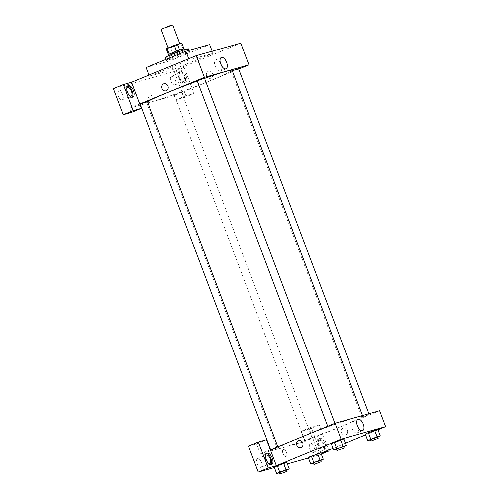 <?xml version="1.0" encoding="UTF-8"?>
<svg xmlns="http://www.w3.org/2000/svg" width="499" height="499" viewBox="0 0 499 499"><rect width="100%" height="100%" fill="white"/><g stroke="black" fill="none" stroke-linecap="round" stroke-linejoin="round"><path stroke-width="0.37" stroke-dasharray="2.5 1.87" d="M161.121 29.329L167.028 27.433L172.716 24.95M171.057 46.787L168.232 48.141L174.139 46.239L179.821 43.762L171.057 46.787M181.018 43.513L173.714 46.513A8.321 0.418 159.3 0 1 170.608 47.642L172.791 53.43A8.321 0.418 159.3 0 0 175.904 52.301L183.208 49.301L181.018 43.513A8.321 0.418 159.3 0 0 181.804 43.039M170.608 47.642L166.248 48.865M172.791 53.43L168.412 54.584M183.208 49.301A8.321 0.418 159.3 0 0 183.994 48.827L179.634 50.05A8.321 0.418 159.3 0 0 176.521 51.179L169.217 54.16A8.321 0.418 159.3 0 0 168.437 54.653M184.181 48.727A8.52 0.424 -20.7 0 1 178.405 51.353A8.52 0.424 -20.7 0 1 169.373 54.553A8.52 0.424 -20.7 0 1 168.244 54.753M169.916 56A8.52 0.424 159.3 0 0 178.954 52.8A8.52 0.424 159.3 0 0 184.73 50.174A8.52 0.424 159.3 0 0 172.679 54.335A8.52 0.424 159.3 0 0 168.793 56.2A8.52 0.424 159.3 0 0 169.916 56M175.904 52.301L173.714 46.513M165.169 57.566A12.388 0.618 159.3 0 0 176.983 53.767A12.388 0.618 159.3 0 0 188.354 48.808M171.912 57.747A12.388 0.618 159.3 0 0 166.267 60.46A12.388 0.618 159.3 0 0 178.074 56.661A12.388 0.618 159.3 0 0 189.445 51.703A12.388 0.618 159.3 0 0 171.912 57.747M146.064 67.602L169.822 60.922L209.642 44.561M189.165 59.917L149.344 76.285L173.103 69.604L212.923 53.243L189.165 59.917L188.722 58.751M212.923 53.243L212.156 51.197M240.743 43.164L176.035 69.748L185.877 95.796L194.042 93.5L184.2 67.452L174.245 71.544L113.36 88.66M184.2 67.452L176.035 69.748M180.937 70.771A6.194 3.069 -112.3 0 1 186.027 75.561A6.194 3.069 -112.3 0 1 185.478 82.291A6.194 3.069 -112.3 0 1 180.282 77.725A6.194 3.069 -112.3 0 1 180.769 70.833A6.194 3.069 -112.3 0 1 180.937 70.771M179.69 71.282A6.194 3.069 67.7 0 0 179.528 71.345A6.194 3.069 67.7 0 0 179.041 78.237A6.194 3.069 67.7 0 0 184.237 82.803A6.194 3.069 67.7 0 0 184.786 76.073A6.194 3.069 67.7 0 0 179.69 71.282M184.106 76.447A4.647 2.302 -112.3 0 1 183.644 81.368A4.647 2.302 -112.3 0 1 179.752 77.95A4.647 2.302 -112.3 0 1 180.114 72.773A4.647 2.302 -112.3 0 1 184.106 76.447M175.399 80.027A4.647 2.302 -112.3 0 1 174.937 84.949A4.647 2.302 -112.3 0 1 171.038 81.524A4.647 2.302 -112.3 0 1 171.407 76.353A4.647 2.302 -112.3 0 1 175.399 80.027M194.042 93.5L184.087 97.592L174.245 71.544M185.877 95.796L175.922 99.887L184.087 97.592M238.684 69.087L174.282 95.546L175.922 99.887M127.488 86.04A6.194 3.069 67.7 0 0 126.977 86.102A6.194 3.069 67.7 0 0 126.808 86.159A6.194 3.069 67.7 0 0 126.322 93.057A6.194 3.069 67.7 0 0 131.518 97.617A6.194 3.069 67.7 0 0 132.079 97.224M130.008 96.201A4.647 2.302 -112.3 0 1 126.933 92.515A4.647 2.302 -112.3 0 1 126.727 88.229M118.226 96.095A4.647 2.302 -112.3 0 1 118.687 91.167A4.647 2.302 -112.3 0 1 122.579 94.592A4.647 2.302 -112.3 0 1 122.218 99.763A4.647 2.302 -112.3 0 1 118.226 96.095M140.125 105.146L129.728 108.065L131.368 112.406M129.728 108.065L139.683 103.979M173.103 69.604L169.822 60.922M149.344 76.285L148.902 75.112M212.518 73.565A3.68 3.187 -105.7 0 0 208.57 71.238A3.68 3.187 -105.7 0 0 206.492 75.642A3.68 3.187 -105.7 0 0 210.559 78.324A3.68 3.187 -105.7 0 0 212.518 73.565A3.68 3.187 74.3 0 1 210.559 78.324A3.68 3.187 74.3 0 1 206.492 75.642A3.68 3.187 74.3 0 1 208.563 71.238A3.68 3.187 74.3 0 1 212.518 73.565M220.452 63.186A6.125 3.038 67.7 0 0 215.83 59.768A6.125 3.038 67.7 0 0 215.281 66.423A6.125 3.038 67.7 0 0 220.321 71.157A6.125 3.038 67.7 0 0 220.483 71.101A6.125 3.038 67.7 0 0 221.369 65.419M148.191 96.875A3.68 1.821 67.7 0 0 151.353 99.781A3.68 1.821 67.7 0 0 151.64 95.689A3.68 1.821 67.7 0 0 148.559 92.976A3.68 1.821 67.7 0 0 148.191 96.875A3.68 1.821 -112.3 0 1 148.559 92.976A3.68 1.821 -112.3 0 1 151.64 95.689A3.68 1.821 -112.3 0 1 151.353 99.781A3.68 1.821 -112.3 0 1 148.191 96.875M174.282 95.546L140.444 105.052M166.005 90.843L166.005 90.843A3.68 3.187 -105.7 0 0 168.082 86.439A3.68 3.187 -105.7 0 0 164.015 83.763L164.015 83.763M204.465 78.162L197.217 80.9M147.417 101.603L140.175 104.341M238.497 68.6L232.26 70.808M174.725 94.679L181.455 92.034L174.725 94.679M232.079 70.315A45.69 2.283 -20.7 0 1 201.085 84.387A45.69 2.283 -20.7 0 1 152.625 101.553A45.69 2.283 -20.7 0 1 146.594 102.619A45.69 2.283 -20.7 0 1 147.473 101.746M197.286 81.075A45.69 2.283 -20.7 0 1 204.571 78.449M283.307 447.385A45.69 2.283 159.3 0 0 331.766 430.225A45.69 2.283 159.3 0 0 362.761 416.154A45.69 2.283 159.3 0 0 298.115 438.459A45.69 2.283 159.3 0 0 277.276 448.451A45.69 2.283 159.3 0 0 283.307 447.385M328.411 426.645L335.141 424L328.411 426.645M305.4 440.517L312.137 437.873L305.4 440.517M271.369 450.086L278.099 447.435L271.369 450.086M362.449 417.083L369.179 414.432L362.449 417.083M270.364 449.811L260.409 453.903L304.958 441.384L301.134 431.255L309.299 428.959L319.142 455.001L308.438 458.013M379.627 410.702L304.958 441.384M282.97 453.566A3.68 1.821 67.7 0 0 286.133 456.473A3.68 1.821 67.7 0 0 286.42 452.375A3.68 1.821 67.7 0 0 283.338 449.668A3.68 1.821 67.7 0 0 282.97 453.566A3.68 1.821 -112.3 0 1 283.338 449.668A3.68 1.821 -112.3 0 1 286.42 452.375A3.68 1.821 -112.3 0 1 286.133 456.473A3.68 1.821 -112.3 0 1 282.97 453.566M309.823 448.819A4.647 2.302 67.7 0 0 313.815 452.493A4.647 2.302 67.7 0 0 314.183 447.316A4.647 2.302 67.7 0 0 310.284 443.898A4.647 2.302 67.7 0 0 309.823 448.819M257.104 463.633A4.647 2.302 67.7 0 0 261.102 467.307A4.647 2.302 67.7 0 0 261.464 462.136A4.647 2.302 67.7 0 0 257.571 458.712A4.647 2.302 67.7 0 0 257.104 463.633M274.4 467.575L287.362 463.933M248.415 446.069L256.586 443.773L260.409 453.903M318.537 445.239A4.647 2.302 -112.3 0 1 318.998 440.318A4.647 2.302 -112.3 0 1 322.99 443.985A4.647 2.302 -112.3 0 1 322.529 448.913A4.647 2.302 -112.3 0 1 318.537 445.239M318.574 438.827A6.194 3.069 67.7 0 0 318.406 438.883A6.194 3.069 67.7 0 0 317.925 445.782A6.194 3.069 67.7 0 0 323.115 450.341A6.194 3.069 67.7 0 0 323.67 443.611A6.194 3.069 67.7 0 0 318.574 438.827M319.822 438.315A6.194 3.069 -112.3 0 1 324.911 443.1A6.194 3.069 -112.3 0 1 324.362 449.83A6.194 3.069 -112.3 0 1 319.167 445.27A6.194 3.069 -112.3 0 1 319.653 438.371A6.194 3.069 -112.3 0 1 319.822 438.315M268.886 463.746A4.647 2.302 -112.3 0 1 265.817 460.059A4.647 2.302 -112.3 0 1 265.611 455.768M266.372 453.585A6.194 3.069 67.7 0 0 265.855 453.641A6.194 3.069 67.7 0 0 265.693 453.697A6.194 3.069 67.7 0 0 265.206 460.596A6.194 3.069 67.7 0 0 270.402 465.162A6.194 3.069 67.7 0 0 270.963 464.769M266.541 439.681L256.586 443.773M320.932 453.211L311.089 427.163L319.254 424.867L328.754 449.998M319.254 424.867L309.299 428.959M321.306 454.115L319.142 455.001M311.089 427.163L301.134 431.255M311.314 456.061L317.589 453.691M317.744 454.252L320.801 452.786L308.257 457.527L317.744 454.252L320.202 460.764L313.453 463.265M374.786 430.818L365.299 434.086L377.849 429.352L374.786 430.818L377.25 437.33L370.495 439.831M368.356 432.621L374.63 430.257M340.748 440.38L331.261 443.655L343.811 438.914L340.748 440.38L343.212 446.892L336.463 449.393M334.324 442.189L340.592 439.819M277.276 465.629L283.551 463.259M283.706 463.821L286.769 462.355L274.219 467.089L283.706 463.821L286.17 470.332L279.415 472.834M377.999 429.758L365.592 434.86M345.408 443.149L333.001 448.252M357.147 424.936A6.125 3.038 67.7 0 0 352.525 421.518A6.125 3.038 67.7 0 0 352.045 428.342A6.125 3.038 67.7 0 0 357.178 432.851A6.125 3.038 67.7 0 0 358.064 427.169M300.791 447.528L300.791 447.528A3.68 3.187 -105.7 0 0 302.862 443.124A3.68 3.187 -105.7 0 0 298.801 440.449L298.801 440.449M347.298 430.257A3.68 3.187 -105.7 0 0 343.349 427.93A3.68 3.187 -105.7 0 0 341.272 432.334A3.68 3.187 -105.7 0 0 345.339 435.009A3.68 3.187 -105.7 0 0 347.298 430.257A3.68 3.187 74.3 0 1 345.339 435.009A3.68 3.187 74.3 0 1 341.272 432.334A3.68 3.187 74.3 0 1 343.349 427.93A3.68 3.187 74.3 0 1 347.298 430.257M343.705 446.655L343.212 446.892M336.376 449.162L343.618 446.43M336.937 449.262L334.48 442.75M377.743 437.093L377.25 437.33M370.408 439.6L377.656 436.862M370.975 439.694L368.512 433.182M286.663 470.095L286.17 470.332M279.334 472.603L286.576 469.865M279.895 472.703L277.432 466.191M320.695 460.527L320.202 460.764M313.366 463.035L320.614 460.303M313.927 463.134L311.47 456.622M184.73 50.174L184.568 49.757M168.793 56.2L168.631 55.776M189.445 51.703L188.946 50.38M166.267 60.46L165.886 59.456M180.769 70.833L179.528 71.345M185.478 82.291L184.237 82.803M174.937 84.949L183.644 81.368M171.407 76.353L180.114 72.773M128.05 85.647L126.808 86.159M132.759 97.105L131.518 97.617M122.218 99.763L130.931 96.188M118.687 91.167L127.395 87.593M221.331 57.504L215.83 59.768M225.991 68.837L220.483 71.101M362.761 416.154L362.517 415.511M277.276 448.451L146.594 102.619M327.712 426.252L327.899 426.739M334.879 423.308L335.141 424M312.137 437.873L181.455 92.034M304.889 440.611L174.213 94.773M278.099 447.435L277.837 446.742M270.857 450.173L270.67 449.686M369.179 414.432L368.911 413.715M361.937 417.17L231.255 71.332M313.815 452.493L322.529 448.913M310.284 443.898L318.998 440.318M319.653 438.371L318.406 438.883M324.362 449.83L323.115 450.341M261.102 467.307L269.809 463.727M257.571 458.712L266.279 455.132M266.934 453.186L265.693 453.697M271.643 464.65L270.402 465.162M358.026 419.26L352.525 421.518M362.686 430.593L357.178 432.851"/><path stroke-width="0.75" d="M179.765 43.613L172.716 24.95L169.735 25.792L161.121 29.329L168.151 47.929M179.634 50.037L177.451 44.261L181.804 43.039L183.95 48.715M169.217 54.16L167.034 48.391A8.321 0.418 159.3 0 0 166.248 48.865L168.412 54.584M167.034 48.391L174.338 45.39A8.321 0.418 159.3 0 1 177.451 44.261M176.521 51.166L174.338 45.39M168.631 55.776L168.244 54.753A8.52 0.424 -20.7 0 1 176.066 51.341A8.52 0.424 -20.7 0 1 184.181 48.727L184.568 49.757M188.946 50.38L188.354 48.808A12.388 0.618 159.3 0 0 170.82 54.853A12.388 0.618 159.3 0 0 165.169 57.566L165.886 59.456M212.156 51.197L209.642 44.561L185.884 51.241L146.064 67.602L148.902 75.112M188.722 58.751L185.884 51.241M123.315 84.568L113.36 88.66L123.203 114.701L133.158 110.616L123.315 84.568L131.48 82.273L196.194 55.682L240.743 43.164L248.945 64.87L238.684 69.087M128.218 85.591A6.194 3.069 -112.3 0 1 133.314 90.375A6.194 3.069 -112.3 0 1 132.759 97.105A6.194 3.069 -112.3 0 1 127.569 92.546A6.194 3.069 -112.3 0 1 128.05 85.647A6.194 3.069 -112.3 0 1 128.218 85.591M131.48 82.273L141.323 108.32L133.158 110.616M132.079 97.224A6.194 3.069 67.7 0 0 132.004 90.724A6.194 3.069 67.7 0 0 127.488 86.04M126.727 88.229A4.647 2.302 -112.3 0 1 127.395 87.593A4.647 2.302 -112.3 0 1 131.393 91.261A4.647 2.302 -112.3 0 1 130.931 96.188A4.647 2.302 -112.3 0 1 130.008 96.201M141.323 108.32L131.368 112.406L123.203 114.701M225.822 68.893A6.125 3.038 -112.3 0 1 220.789 64.159A6.125 3.038 -112.3 0 1 221.331 57.504A6.125 3.038 -112.3 0 1 226.471 62.019A6.125 3.038 -112.3 0 1 225.991 68.837A6.125 3.038 -112.3 0 1 225.822 68.893M139.683 103.979L204.397 77.389L196.194 55.682M204.397 77.389L248.945 64.87M221.369 65.419A6.125 3.038 67.7 0 0 220.452 63.186M140.444 105.052L140.125 105.146M164.015 83.763A3.68 3.187 -105.7 0 0 162.056 88.516A3.68 3.187 74.3 0 1 164.015 83.763A3.68 3.187 74.3 0 1 168.082 86.439A3.68 3.187 74.3 0 1 166.005 90.843A3.68 3.187 74.3 0 1 162.056 88.516A3.68 3.187 -105.7 0 0 166.005 90.843M327.712 426.252L197.217 80.9L200.773 79.353L204.465 78.162L334.879 423.308M270.67 449.686L140.175 104.341L143.731 102.788L147.417 101.603L277.837 446.742M232.26 70.808L238.497 68.6L368.911 413.715M147.473 101.746A45.69 2.283 -20.7 0 1 197.286 81.075M204.571 78.449A45.69 2.283 -20.7 0 1 232.079 70.315L362.517 415.511M270.364 449.811L266.541 439.681L258.37 441.977L268.213 468.025L276.377 465.729L270.364 449.811L335.072 423.227L379.627 410.702L385.64 426.62L377.999 429.758M258.37 441.977L248.415 446.069L258.257 472.116L274.4 467.575M287.362 463.933L308.438 458.013M265.611 455.768A4.647 2.302 -112.3 0 1 266.279 455.132A4.647 2.302 -112.3 0 1 270.177 458.556A4.647 2.302 -112.3 0 1 269.809 463.727A4.647 2.302 -112.3 0 1 268.886 463.746M270.963 464.769A6.194 3.069 67.7 0 0 270.882 458.263A6.194 3.069 67.7 0 0 266.372 453.585M267.102 453.129A6.194 3.069 -112.3 0 1 272.192 457.92A6.194 3.069 -112.3 0 1 271.643 464.65A6.194 3.069 -112.3 0 1 266.447 460.084A6.194 3.069 -112.3 0 1 266.934 453.186A6.194 3.069 -112.3 0 1 267.102 453.129M268.213 468.025L258.257 472.116M328.754 449.998L329.097 450.915L320.957 453.198L333.001 448.252M329.097 450.915L321.306 454.115M320.046 460.203L317.589 453.691L320.801 452.786L308.257 457.527L311.314 456.061L313.771 462.573L320.046 460.203L323.265 459.298L320.695 460.527M370.495 439.831L367.757 440.598L365.299 434.086L368.349 432.627L377.849 429.352L374.63 430.257L377.094 436.762L380.307 435.864L377.743 437.093M336.463 449.393L333.725 450.167L331.261 443.655L334.311 442.189M333.725 450.167L343.056 446.331L340.592 439.819L343.811 438.914L331.261 443.655M279.415 472.834L276.677 473.601L279.739 472.135L286.014 469.771L283.551 463.259L286.769 462.355L274.219 467.089L277.269 465.629M365.592 434.86L345.408 443.149M276.377 465.729L341.091 439.145L385.64 426.62M363.297 424.1A6.125 3.038 -112.3 0 1 362.686 430.593A6.125 3.038 -112.3 0 1 357.552 426.077A6.125 3.038 -112.3 0 1 358.026 419.26A6.125 3.038 -112.3 0 1 363.297 424.1M341.091 439.145L335.072 423.227M358.064 427.169A6.125 3.038 67.7 0 0 357.789 426.358A6.125 3.038 67.7 0 0 357.147 424.936M298.801 440.449A3.68 3.187 -105.7 0 0 296.836 445.202A3.68 3.187 74.3 0 1 298.795 440.449A3.68 3.187 74.3 0 1 302.862 443.124A3.68 3.187 74.3 0 1 300.791 447.528A3.68 3.187 74.3 0 1 296.836 445.202A3.68 3.187 -105.7 0 0 300.791 447.528M343.056 446.331L346.269 445.426L343.705 446.655M344.167 447.877L343.618 446.43L338.141 448.32L336.376 449.162L336.919 450.609L344.167 447.877L336.919 450.609M336.781 448.701L334.324 442.189M346.269 445.426L343.811 438.914M367.757 440.598L377.094 436.762M378.198 438.309L377.656 436.862L372.179 438.752L370.408 439.6L370.957 441.047L378.198 438.309L370.957 441.047M365.299 434.086L368.356 432.621L370.819 439.132M380.307 435.864L377.849 429.352M286.014 469.771L289.227 468.867L286.663 470.095M287.125 471.312L286.576 469.865L281.099 471.755L279.334 472.603L279.877 474.05L287.125 471.312L279.877 474.05M276.677 473.601L274.219 467.089M279.739 472.135L277.276 465.629M289.227 468.867L286.769 462.355M313.453 463.265L310.715 464.039L313.771 462.573M321.156 461.75L320.614 460.303L315.131 462.193L313.366 463.035L313.915 464.482L321.156 461.75L313.915 464.482M310.715 464.039L308.257 457.527M323.265 459.298L320.801 452.786"/></g></svg>
